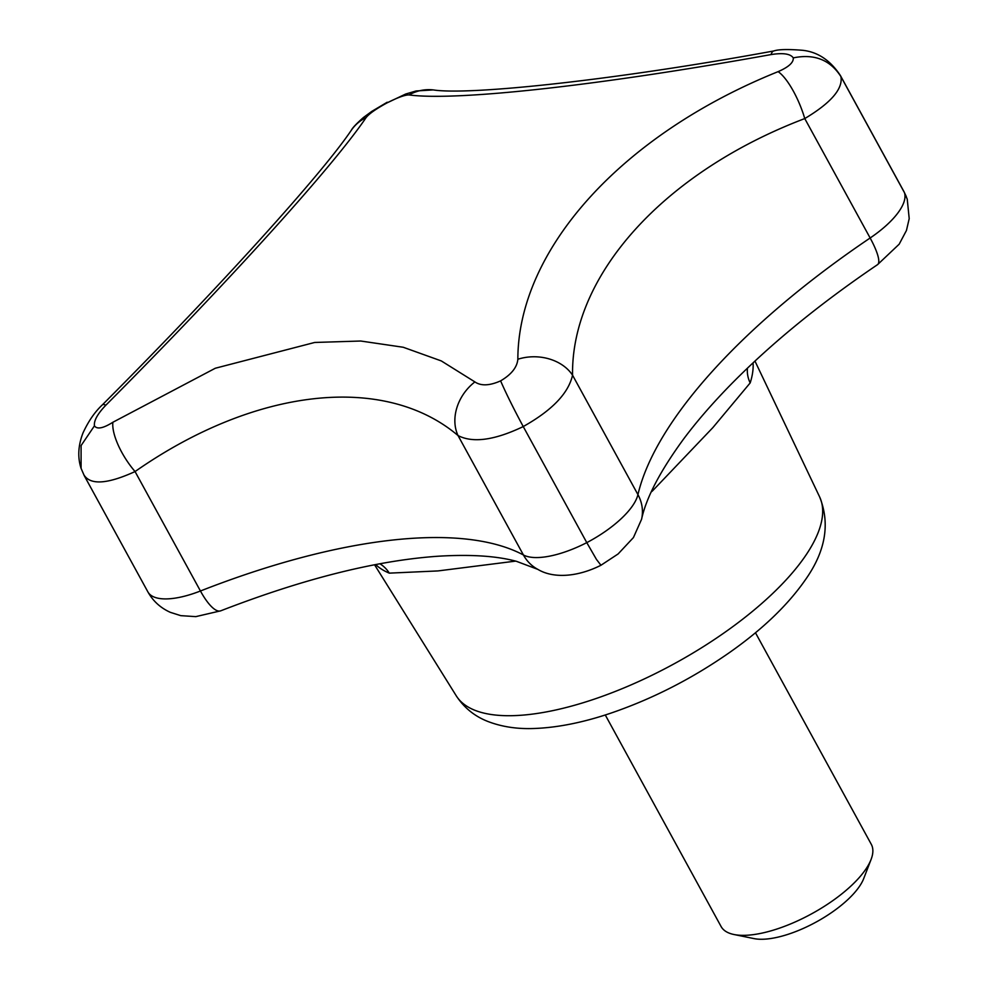 <?xml version="1.0" encoding="UTF-8"?>
<svg xmlns="http://www.w3.org/2000/svg" width="988" height="988" viewBox="0 0 988 988"><rect width="100%" height="100%" fill="white"/><g stroke="black" fill="none" stroke-linecap="round" stroke-linejoin="round"><path stroke-width="1.48" d="M755.462 632.74L871.28 844.295A85.61 32.345 151.3 0 1 871.083 859.449A85.61 32.345 151.3 0 1 858.449 878.456A85.61 32.345 151.3 0 1 733.973 934.512A85.61 32.345 151.3 0 1 721.092 926.522L605.274 714.966M871.083 859.449L863.722 878.542A68.493 25.873 151.3 0 1 853.607 893.757A68.493 25.873 151.3 0 1 754.029 938.6L733.973 934.512M474.895 381.911C481.02 386.11 489.591 385.765 500.607 380.874C511.364 374.526 517.107 367.314 517.848 359.249C518.033 249.556 621.514 134.701 778.112 71.642C788.622 67.085 793.673 62.503 793.278 57.884C790.474 53.784 783.064 52.685 771.06 54.575C601.828 85.141 457.123 101.332 409.057 94.934C405.154 94.811 397.843 97.454 387.111 102.851C376.144 108.816 369.142 113.731 366.103 117.584C332.783 166.762 229.142 281.345 105.84 405.216C97.565 413.836 93.761 420.715 94.44 425.84C97.034 429.558 103.184 428.36 112.879 422.259L215.31 368.24L314.678 342.466L360.719 341.021L403.228 347.257L441.303 360.929L474.895 381.911A42.805 34.247 128.3 0 0 458.037 435.56C384.628 373.402 255.336 387.457 135.06 471.56C107.247 484.231 90.155 485.293 83.807 474.722M409.057 94.934A42.805 41.002 96.4 0 1 433.226 89.908L416.072 90.97L405.648 94.045L387.111 102.851M366.103 117.584A42.805 40.088 -145.2 0 0 351.407 130.107L351.407 130.107C322.607 173.122 220.83 286.063 102.456 404.784A42.805 5.928 -135.3 0 1 105.84 405.216M906.317 196.6L903.983 191.672A68.493 25.873 -28.7 0 1 904.477 192.709L907.231 199.119L909.207 218.62L906.453 230.463L899.166 244.197L877.554 264.636A42.805 9.522 56 0 0 870.144 237.997A68.493 25.873 -28.7 0 0 904.477 192.709L840.936 76.632C843.036 88.883 830.982 102.863 804.763 118.572L870.144 237.997A462.31 174.678 -28.7 0 0 637.939 494.618A68.493 25.873 -28.7 0 1 586.786 542.634L523.245 426.569C494.618 440.253 472.894 443.242 458.037 435.56L523.43 554.984A68.493 25.873 -28.7 0 0 586.786 542.634L596.456 559.418L600.951 565.26C577.572 577.041 553.379 578.709 537.855 569.384A42.805 38.47 -61.9 0 1 523.43 554.984A462.31 174.678 -28.7 0 0 200.441 590.997A42.805 12.708 -111.4 0 0 220.744 610.819L195.76 616.636L180.779 615.648L170.331 612.338C160.525 607.929 153.029 601.099 147.854 591.837A68.493 25.873 -28.7 0 0 200.441 590.997L135.06 471.56A42.805 15.808 56.7 0 1 112.879 422.259M651.265 491.863A216.335 81.745 -28.7 0 0 652.216 491.197L712.867 427.606L750.176 382.924A34.247 29.455 17.8 0 1 747.434 368.166M715.226 401.017L720.758 395.039M515.637 561.11L437.943 570.928L389.297 573.139A34.247 30.332 112.4 0 0 379.886 563.778M652.216 491.197A34.247 9.238 54.7 0 1 651.882 490.542M778.112 71.642A42.805 12.683 -112.4 0 1 804.763 118.572C664.529 171.912 571.113 274.615 572.546 375.181C568.471 393.286 552.033 410.403 523.232 426.557C513.599 408.624 506.054 393.397 500.607 380.874M94.44 425.84L81.09 445.563L81.09 468.398L84.301 475.759L147.854 591.837M877.554 264.636C818.212 304.872 768.195 345.985 727.501 387.963C710.582 405.5 695.96 422.481 683.671 438.931C660.243 470.98 646.201 497.767 641.57 519.28A42.805 37.544 13.1 0 0 637.939 494.618L572.546 375.181A42.805 33.333 -178.7 0 0 517.848 359.249M433.226 89.908C468.337 95.503 612.276 80.596 773.839 50.956C778.396 49.351 788.004 49.128 802.664 50.302C817.78 51.932 830.377 60.367 840.43 75.582L840.936 76.632C830.179 59.823 814.297 53.574 793.278 57.884M773.839 50.956A42.805 9.04 79.9 0 0 771.06 54.575M750.176 382.924A216.335 81.745 -28.7 0 0 753.066 362.843M754.956 361.077L819.595 496.841A207.171 78.274 151.3 0 1 787.782 578.042A207.171 78.274 151.3 0 1 600.432 697.009A207.171 78.274 151.3 0 1 456.234 695.774L374.563 564.778M375.662 564.568A216.335 81.745 -28.7 0 0 389.297 573.139M387.197 102.233L371.772 111.397L363.461 117.486C356.705 123.426 352.691 127.625 351.407 130.107M537.855 569.384L516.514 561.345C496.655 555.923 470.325 554.231 437.499 556.269C375.452 560.678 303.193 578.869 220.744 610.819M717.251 398.819L719.017 396.917M819.595 496.841C830.365 523.578 825.61 551.255 805.319 579.882C787.868 604.977 762.822 629.047 730.169 652.08C692.218 678.645 652.179 699.084 610.065 713.41C582.759 722.574 557.59 727.588 534.57 728.477C517.527 729.193 501.99 726.872 487.961 721.499C474.635 716.312 464.064 707.741 456.234 695.774M641.57 519.28L633.432 537.571L618.118 553.947L600.951 565.26M840.442 75.607L903.983 191.672M81.09 468.398C77.496 457.395 78.126 445.588 82.98 432.991C88.401 421.221 94.885 411.811 102.456 404.784"/></g></svg>
